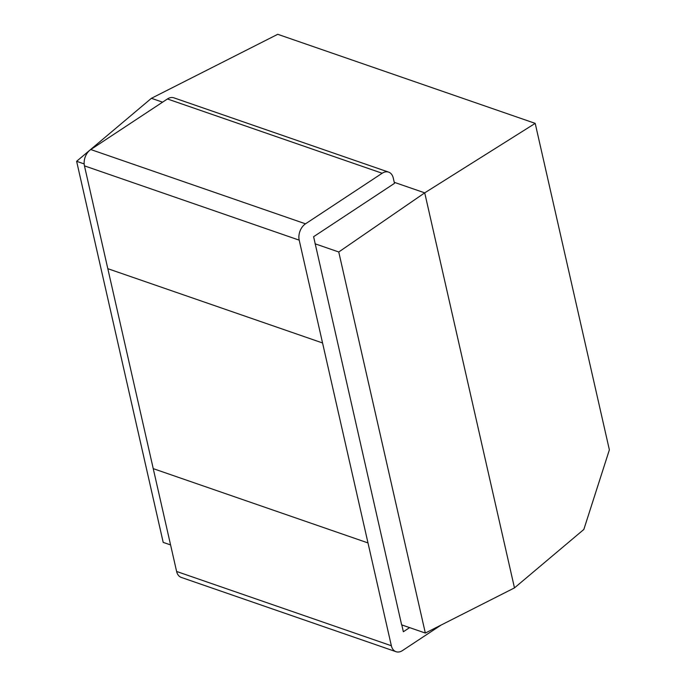 <?xml version="1.0" encoding="UTF-8"?>
<svg xmlns="http://www.w3.org/2000/svg" width="686" height="686" viewBox="0 0 686 686"><rect width="100%" height="100%" fill="white"/><g stroke="black" fill="none" stroke-linecap="round" stroke-linejoin="round"><path stroke-width="1.03" d="M305.51 223.825L90.775 149.539A12.382 8.558 109.1 0 0 84.455 165.858L107.813 268.68L322.557 342.966L299.199 240.143A12.382 8.558 109.1 0 1 305.51 223.825L382.171 173.249A12.382 8.558 -70.9 0 1 388.619 172.117A12.382 8.558 -70.9 0 1 393.284 178.068L394.484 183.351L313.605 236.713L401.636 624.86L425.329 633.049L514.474 587.893L583.837 529.455L609.374 449.845L535.2 123.369L424.72 192.852L514.474 587.893M90.775 149.539L167.427 98.964A12.382 8.558 -70.9 0 1 173.875 97.832L388.619 172.117M170.582 544.924L163.199 542.377L76.626 161.304L151.409 98.304L162.573 102.163M76.626 161.304L84.172 163.911M315.063 243.787L338.755 251.985L424.72 192.852L394.253 182.313M338.755 251.985L425.329 633.049M151.409 98.304L277.736 34.3L535.2 123.369M396.019 651.7A12.382 8.558 -70.9 0 1 391.354 645.749L367.988 542.926L153.244 468.641L176.611 571.464A12.382 8.558 -70.9 0 0 181.276 577.415L396.019 651.7A12.382 8.558 -70.9 0 0 402.468 650.568L441.175 625.023M409.619 627.621L403.351 631.755L401.799 624.912M322.557 342.966L367.988 542.926M153.244 468.641L107.813 268.68M382.171 173.249L167.427 98.964M299.199 240.143L84.455 165.858M176.611 571.464L391.354 645.749"/></g></svg>
